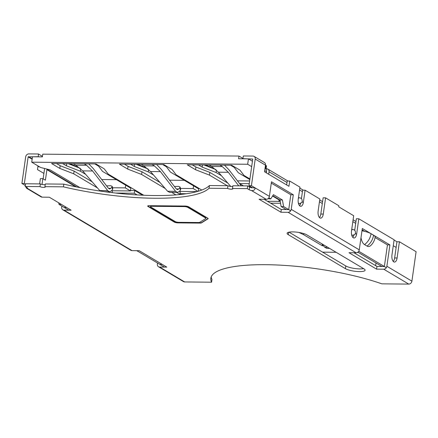 <?xml version="1.0" encoding="UTF-8"?>
<svg xmlns="http://www.w3.org/2000/svg" width="438" height="438" viewBox="0 0 438 438"><rect width="100%" height="100%" fill="white"/><g stroke="black" fill="none" stroke-linecap="round" stroke-linejoin="round"><path stroke-width="0.66" d="M252.436 161.228L248.445 158.857L247.678 164.261L31.728 162.18L32.494 156.771L42.366 156.87L42.749 154.165L238.956 156.059L242.948 158.43M394.085 240.046L396.943 241.749L399.412 241.771L416.1 251.702L411.906 281.158A3.088 2.617 120.8 0 1 408.769 284.103L381.87 283.846A103.341 24.298 8.1 0 0 273.219 264.848A103.341 24.298 8.1 0 0 210.842 278.239A103.341 24.298 8.1 0 0 211.576 282.203L184.672 281.941A3.088 2.617 120.8 0 1 183.517 281.623L158.479 266.731A3.088 2.617 -59.2 0 0 159.64 267.049L184.672 281.941M137.521 164.327L142.75 166.352L145.345 167.896M169.572 180.188L184.31 180.33M69.653 163.67L74.876 165.695L77.477 167.239M101.704 179.531L116.442 179.673M205.395 164.978L210.618 167.004L213.213 168.548M237.445 180.845L249.627 180.96M358.394 252.502L357.381 252.491M336.105 252.283L322.603 252.157M247.678 164.261L251.664 166.632M79.93 187.606L50.118 169.873L40.712 167.524L31.728 162.18M143.763 195.249L108.274 174.138L104.222 168.838L95.971 163.927L51.547 163.494L59.798 168.406L73.721 173.804L97.351 187.864M201.787 190.043L176.147 174.789L172.096 169.49L163.839 164.579L119.415 164.151L127.672 169.063L141.594 174.455L165.225 188.515M171.734 192.391L175.928 194.883M249.912 178.95L244.015 175.446L239.964 170.147L231.707 165.236L187.283 164.803L195.54 169.72L209.463 175.112L227.284 185.712M270.646 203.183L280.544 203.276M298.984 232.469L303.605 234.664L322.264 245.762L323.441 245.773M393.275 245.723L396.133 247.421L393.275 245.723M248.445 158.857L238.573 158.759L238.956 156.059M56.551 163.544L60.187 165.706L74.11 171.099L92.117 181.814M108.87 191.784L109.856 192.37M192.293 164.852L195.923 167.015L209.846 172.408L227.859 183.122M124.425 164.201L128.055 166.358L141.978 171.756L159.985 182.471M176.738 192.435L180.21 194.499M376.012 262.981L375.634 265.647M112.402 190.76L112.133 192.649M180.407 188.411L193.174 188.532L197.888 191.335M197.034 191.576L179.328 191.406M180.27 191.417L179.947 193.667L181.179 194.395M186.418 193.727L179.947 193.667M94.805 163.916L98.528 166.128L102.58 171.428L130.825 188.231L130.442 190.935L111.46 190.749M125.69 185.175L125.306 187.88L130.442 190.935M112.539 187.754L125.306 187.88M115.561 193.043L134.291 193.224L137.121 194.91M130.502 190.481L134.674 190.525L134.291 193.224M267.437 201.272L279.734 201.392L279.816 200.828M272.562 196.038L280.052 200.494M239.602 183.571L249.238 183.664M142.75 166.352L142.673 166.862M128.055 166.358L127.672 169.063M141.978 171.756L141.594 174.455M209.846 172.408L209.463 175.112M195.923 167.015L195.54 169.72M210.618 167.004L210.547 167.513M193.558 185.832L193.174 188.532M162.679 164.568L166.402 166.785L170.448 172.079L198.693 188.887L198.365 191.198M74.876 165.695L74.805 166.205M60.187 165.706L59.798 168.406M74.11 171.099L73.721 173.804M279.734 201.392L278.771 200.818L280.112 200.834M322.428 244.607L322.264 245.762M303.758 233.58L303.605 234.664M164.398 267.092L136.798 250.673M68.755 210.185L58.993 204.382L58.719 202.81M39.628 183.905L40.373 178.644L42.842 178.671L45.41 180.199L46.91 169.659L75.637 186.747M43.132 178.841L44.441 169.632A3.088 2.617 -59.2 0 1 44.791 168.542M360.994 237.708A11.377 5.426 -89.4 0 0 364.542 244.601L367.044 246.09A11.377 5.426 90.6 0 0 370.762 245.515A14.328 14.328 0 0 0 375.136 237.089A14.328 3.367 -171.9 0 0 373.543 235.195L371.035 233.7A14.328 3.367 8.1 0 0 361.985 230.766M362.292 230.826L362.407 229.994M287.005 182.493L269.031 171.8L268.686 174.253M268.866 197.79L270.744 198.907L273.438 194.647L282.428 199.996L283.583 206.544L290.69 210.777M358.738 251.259L386.338 267.684M357.868 252.189L381.898 266.485M272.775 195.698L279.959 199.969L281.114 206.522L286.249 209.578M268.001 198.721L270.744 198.907M269.031 171.8A3.088 2.617 -59.2 0 0 267.897 169.117A3.088 2.617 -59.2 0 0 266.742 168.8L266.403 172.895M281.114 206.522L283.583 206.544M279.959 199.969L282.428 199.996M134.674 190.525L142.525 195.195M73.288 163.708L75.862 165.159L82.651 170.886L92.588 170.979L107.715 190.656L109.593 191.789L111.405 190.815L112.544 189.506L111.986 187.021L112.221 186.369L110.688 185.712L106.571 185.865M92.588 170.979L86.543 165.263L84.238 163.812M85.662 174.362L80.368 171.214L66.445 165.821L62.722 163.604M141.162 164.359L143.735 165.81L150.519 171.537L160.461 171.636L175.583 191.313L177.461 192.446L169.665 192.37L167.579 191.236L150.519 171.537M160.461 171.636L154.411 165.914L152.112 164.469M130.595 164.261L134.313 166.473L148.236 171.866L153.535 175.019M209.03 165.016L211.603 166.467L218.392 172.194L228.329 172.287L238.732 185.821M228.329 172.287L222.285 166.571L219.98 165.121M230.547 165.225L234.27 167.436L238.321 172.736L249.824 179.58M221.404 175.671L216.109 172.523L202.186 167.13L198.463 164.912M266.539 171.614L264.722 170.53M264.913 169.188A3.931 0.925 -171.9 0 0 266.08 168.712A3.931 0.925 -171.9 0 0 265.642 168.192L265.099 167.869M37.925 166.506A3.931 0.925 -171.9 0 0 39.639 166.883M76.754 186.977L46.477 168.964M68.224 163.659L80.094 168.258M147.967 168.909L136.098 164.31M203.966 164.967L215.835 169.566M239.487 183.5L243.468 185.871M248.954 186.665L250.689 186.681M266.08 168.712L266.463 166.007A3.931 0.925 -171.9 0 0 266.03 165.487L265.483 165.164M266.742 168.8L266.118 168.433M61.391 204.404L58.993 204.382M321.607 243.654L324.7 247.235L326.797 248.368L329.568 248.395M224.486 165.164L229.003 169.856L241.294 185.849M230.738 186.451L218.392 172.194M180.653 189.501L180.418 190.158L179.859 187.678L180.095 187.021L178.556 186.369L174.439 186.517M177.461 192.446L179.279 191.466L180.418 190.158M176.322 188.959L178.72 188.986L179.859 187.678M178.72 188.986L177.51 189.638L176.257 188.882L161.129 169.205L156.612 164.507M112.227 186.374L112.785 188.86L112.544 189.506M108.449 188.307L110.847 188.329L111.986 187.021M110.847 188.329L109.637 188.981L108.389 188.225L93.261 168.548L88.744 163.856M82.651 170.886L100.187 191.056M66.751 163.642L66.445 165.821M80.707 168.827L80.368 171.214M47.194 169.391L46.91 169.659M42.021 184.464L42.842 178.671M148.575 169.484L148.236 171.866M134.625 164.299L134.313 166.473M216.449 170.136L216.109 172.523M202.493 164.951L202.186 167.13M408.769 284.103L383.737 269.206L376.576 269.14L348.976 252.715L356.132 252.786L288.089 212.304L280.928 212.233L259.104 199.246L266.26 199.317L251.521 190.546C253.547 190.842 254.801 189.982 255.277 187.968L269.397 196.372A3.088 2.617 120.8 0 1 266.26 199.317M25.782 186.829L26.521 188.192L27.424 188.384A4.21 0.991 -171.9 0 0 27.572 188.176A4.21 0.991 -171.9 0 0 27.107 187.617L25.18 186.473L39.989 186.615A2.809 0.662 -171.9 0 0 43.072 187.371A2.809 0.662 -171.9 0 0 45.234 187.031A2.809 0.662 -171.9 0 0 44.922 186.659L45.306 183.96L63.817 184.135A106.949 25.147 8.1 0 0 209.43 185.542L209.046 188.241L227.557 188.422A2.809 0.662 -171.9 0 0 230.64 189.178A2.809 0.662 -171.9 0 0 232.802 188.844A2.809 0.662 -171.9 0 0 232.49 188.471L247.3 188.614L249.227 189.758A4.21 0.991 -171.9 0 0 251.521 190.546M209.046 188.241A106.949 25.147 8.1 0 1 63.433 186.84L44.922 186.659M27.424 188.384L42.163 197.155L49.324 197.226L71.148 210.207L63.992 210.141L132.035 250.624L139.191 250.695L166.796 267.114L159.64 267.049M288.275 234.659L345.407 268.653A10.534 2.475 -171.9 0 0 356.97 271.489A10.534 2.475 -171.9 0 0 365.089 270.224A10.534 2.475 -171.9 0 0 363.918 268.828L306.786 234.839A10.534 2.475 -171.9 0 0 295.223 232.003A10.534 2.475 -171.9 0 0 287.104 233.262A10.534 2.475 -171.9 0 0 288.275 234.659L288.615 232.255M200.089 223.101L178.047 222.887A2.809 0.662 8.1 0 1 174.297 222.099L147.973 206.44A2.809 0.662 8.1 0 1 147.661 206.068A2.809 0.662 8.1 0 1 149.161 205.701L184.946 206.046A2.809 0.662 8.1 0 1 188.696 206.835L207.869 218.239A2.809 0.662 8.1 0 1 208.181 218.611A2.809 0.662 8.1 0 1 208.05 218.77L201.458 222.893A2.809 0.662 8.1 0 1 200.089 223.101L178.085 222.619A2.809 0.662 8.1 0 1 174.335 221.831L148.011 206.172A2.809 0.662 8.1 0 1 147.743 205.942M363.573 268.625A10.534 2.475 8.1 0 1 345.79 265.948L289.003 232.162M42.163 197.155A3.088 2.617 120.8 0 1 41.008 196.837L26.718 188.335M45.218 184.601A2.809 0.662 8.1 0 1 42.749 184.59A2.809 0.662 8.1 0 1 40.373 183.911L39.989 186.615M40.373 183.911L25.563 183.768L25.18 186.473M25.316 185.493L21.9 183.462L24.369 183.484L25.508 184.163M251.428 185.674L248.959 185.652L252.321 187.65A4.21 0.991 -171.9 0 0 255.277 187.968L251.428 185.674L255.212 159.054A3.088 2.617 -59.2 0 0 254.078 156.377A3.088 2.617 -59.2 0 0 252.923 156.059L243.298 155.966L242.915 158.666L252.748 159.032L248.959 185.652M157.499 262.986L157.346 264.048A3.088 2.617 -59.2 0 0 158.479 266.731M61.851 206.079L61.698 207.141A3.088 2.617 -59.2 0 0 62.837 209.824A3.088 2.617 -59.2 0 0 63.992 210.141M21.9 183.462L25.689 156.842A3.088 2.617 -59.2 0 1 28.826 153.897L38.451 153.99L38.298 156.831M43.904 173.415L37.487 169.599L38.007 165.914M24.369 183.484L28.158 156.864L38.068 156.689M254.078 156.377L264.349 162.487A3.088 2.617 120.8 0 1 265.483 165.17L264.541 171.789L288.938 186.303L289.688 181.031L299.959 187.141L298.245 199.17A5.617 2.683 90.6 0 0 300.758 206.314A5.617 2.683 90.6 0 0 303.381 202.225L305.094 190.196L319.855 198.983L318.147 211.006A5.617 2.683 90.6 0 0 320.66 218.151A5.617 2.683 90.6 0 0 323.282 214.062L325.587 197.85L338.864 205.75L338.716 206.818L353.68 215.726L351.528 230.87A5.617 2.683 90.6 0 0 354.041 238.015A5.617 2.683 90.6 0 0 356.663 233.925L358.815 218.781L394.123 239.783L391.966 254.927A5.617 2.683 90.6 0 0 394.479 262.072A5.617 2.683 90.6 0 0 397.102 257.987L399.412 241.771M252.321 187.65L251.91 187.842A4.21 0.991 8.1 0 1 249.611 187.053L247.684 185.909L232.879 185.767L232.49 188.471M232.786 186.407A2.809 0.662 8.1 0 1 230.317 186.396A2.809 0.662 8.1 0 1 227.941 185.717L227.557 188.422M247.684 185.909L247.3 188.614M288.089 212.304A3.088 2.617 -59.2 0 0 291.226 209.353L359.269 249.841L362.308 228.488L389.913 244.913L387.444 244.891L375.065 237.522M364.734 231.379L362.116 229.824M383.737 269.206A3.088 2.617 -59.2 0 0 386.874 266.26L411.906 281.158M359.269 249.841A3.088 2.617 120.8 0 1 356.132 252.786M264.114 199.295L281.316 209.528L280.928 212.233M291.226 209.353L293.301 194.762L271.478 181.775L269.397 196.372M389.913 244.913L386.874 266.26M286.66 184.946L287.219 181.009L289.688 181.031M299.532 205.668A5.617 2.683 90.6 0 0 300.698 203.281M301.421 198.644L302.625 190.174L305.094 190.196M319.433 217.511A5.617 2.683 90.6 0 0 320.813 214.04L323.118 197.823L325.587 197.85M352.809 237.369A5.617 2.683 90.6 0 0 353.981 234.982M354.698 230.344L356.346 218.754L358.815 218.781M393.253 261.431A5.617 2.683 90.6 0 0 394.633 257.96L396.943 241.749M387.444 244.891L384.405 266.238M293.301 194.762L290.832 194.74L288.757 209.331M290.832 194.74L271.286 183.106M205.8 218.518L199.728 222.312A2.809 0.662 8.1 0 1 198.359 222.52L178.934 222.334A2.809 0.662 8.1 0 1 175.184 221.546L150.787 207.032A2.809 0.662 8.1 0 1 150.475 206.659A2.809 0.662 8.1 0 1 151.975 206.293L184.059 206.599A2.809 0.662 8.1 0 1 187.809 207.388L205.619 217.982A2.809 0.662 8.1 0 1 205.931 218.354A2.809 0.662 8.1 0 1 205.8 218.518M208.138 218.469A2.809 0.662 8.1 0 1 208.088 218.502L201.496 222.624A2.809 0.662 8.1 0 1 200.128 222.832M150.475 206.659L150.513 206.391A2.809 0.662 8.1 0 1 152.013 206.024L184.097 206.331A2.809 0.662 8.1 0 1 187.847 207.119L205.657 217.713A2.809 0.662 8.1 0 1 205.969 218.086L205.931 218.354M211.576 282.203L211.959 279.499A103.341 24.298 8.1 0 1 211.193 276.909M160.023 264.344L162.175 264.366M64.375 207.437L66.527 207.459M209.43 185.542L227.941 185.717M281.316 209.528L288.472 209.599M353.981 252.764L376.965 266.435L384.121 266.507M63.817 184.135L63.433 186.84M38.451 153.99L42.437 156.361M376.965 266.435L376.576 269.14M132.035 250.624A3.088 2.617 120.8 0 1 130.88 250.306L62.837 209.824M355.694 223.358L352.836 221.661M322.313 203.5L319.455 201.798M302.412 191.658L299.554 189.961M86.543 165.263L75.862 165.159M154.411 165.914L143.735 165.81M222.285 166.571L211.603 166.467M324.7 247.235L327.668 247.262M167.579 191.236L175.583 191.313M99.705 190.579L107.715 190.656M298.453 197.724L299.362 197.735A2.951 1.407 90.6 0 0 298.316 198.677M298.294 202.712A2.951 1.407 90.6 0 0 299.302 203.632C301.563 202.882 302.516 202.06 302.171 201.162C302.198 199.651 301.738 198.638 300.786 198.135L299.362 197.735M266.03 165.487L265.642 168.192M351.73 229.424L352.639 229.435A2.951 1.407 90.6 0 0 351.594 230.377M351.577 234.412A2.951 1.407 90.6 0 0 352.585 235.332C354.84 234.582 355.798 233.761 355.448 232.863C355.481 231.346 355.021 230.339 354.068 229.835L352.639 229.435M367.044 246.09A14.328 12.133 -59.2 0 0 373.543 235.195M364.542 244.601A14.328 12.133 -59.2 0 0 371.035 233.7M345.79 265.948L345.407 268.653M32.144 159.24L28.158 156.864M265.483 165.17L255.212 159.054M249.611 187.053L249.227 189.758M32.204 158.835L28.443 156.601M394.633 257.96L397.102 257.987M355.076 233.908L356.663 233.925M320.813 214.04L323.282 214.062M301.798 202.208L303.381 202.225M180.653 189.512L180.095 187.031M109.599 191.789L105.071 191.745M298.502 203.621L299.302 203.632M351.785 235.321L352.585 235.332M355.957 221.513L353.099 219.81M322.576 201.65L319.718 199.952M303.299 190.18L299.816 188.11M287.892 181.014L267.897 169.117"/></g></svg>
